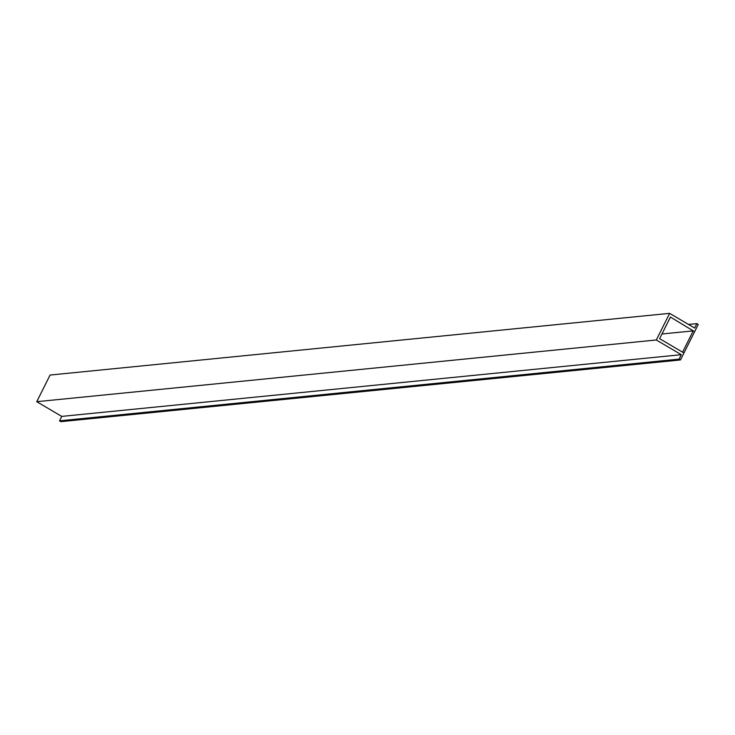 <?xml version="1.0" encoding="UTF-8"?>
<svg xmlns="http://www.w3.org/2000/svg" width="735" height="735" viewBox="0 0 735 735"><rect width="100%" height="100%" fill="white"/><g stroke="black" fill="none" stroke-linecap="round" stroke-linejoin="round"><path stroke-width="1.1" d="M683.541 352.754L682.154 351.936M661.959 333.984L693.234 330.869L682.714 351.881M684.101 352.699L694.621 331.687L693.234 330.869M61.74 416.396L36.75 401.687L656.309 339.983L681.299 354.693L61.74 416.396L59.517 420.833L679.076 359.13L681.299 354.693M694.207 331.448L670.43 317.061L659.607 338.67L683.954 352.993L680.472 359.948L60.904 421.651L59.517 420.833M680.472 359.948L679.076 359.13M688.511 324.447L696.863 323.62L694.639 328.058L669.649 313.349L50.09 375.052L36.75 401.687M669.649 313.349L656.309 339.983M694.768 331.384L698.25 324.438L696.863 323.62"/></g></svg>
